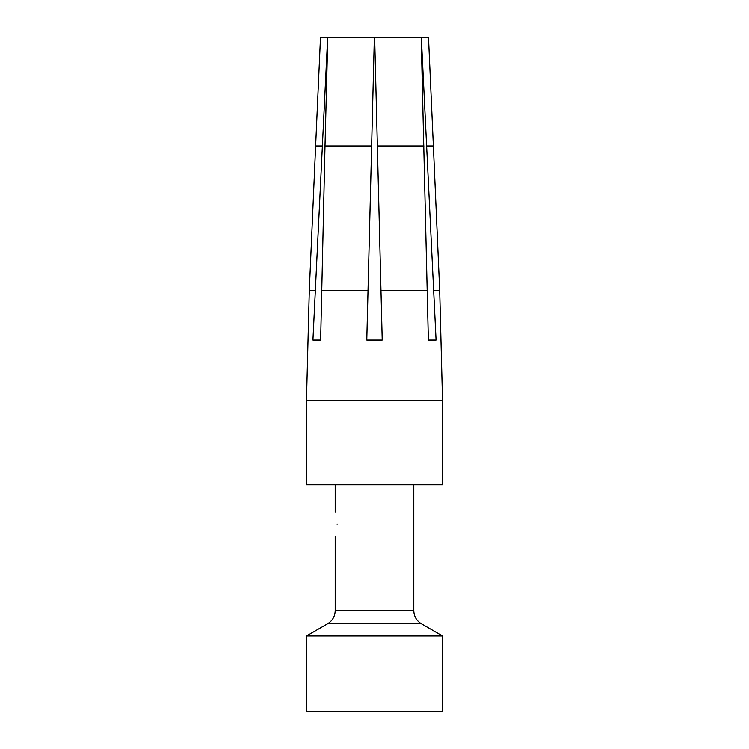 <?xml version="1.0" encoding="UTF-8"?>
<svg xmlns="http://www.w3.org/2000/svg" width="749" height="749" viewBox="0 0 749 749"><rect width="100%" height="100%" fill="white"/><g stroke="black" fill="none" stroke-linecap="round" stroke-linejoin="round"><path stroke-width="1.12" d="M327.65 623.758L421.35 623.758L442.519 635.976L306.481 635.976L327.65 623.758C332.49 620.743 335.018 616.38 335.206 610.669L413.794 610.669L413.794 484.837M306.481 635.976L306.481 711.55L442.519 711.55L442.519 635.976M325.01 145.952L320.647 340.074L312.932 340.074L327.659 37.45L374.35 37.45L371.635 145.952L325.01 145.952L327.809 37.45M306.481 400.706L306.481 484.837L442.519 484.837L442.519 400.706L306.481 400.706L309.3 290.584L315.076 290.584M428.353 340.074L436.068 340.074L428.353 340.074L421.191 37.45L374.65 37.45L380.979 290.584L427.445 290.584M436.068 340.074L421.341 37.45L428.503 37.45L433.371 145.952L426.855 145.952M382.215 340.074L380.979 290.584L382.215 340.074L366.785 340.074L371.635 145.952M366.785 340.074L368.021 290.584L321.555 290.584M322.145 145.952L315.629 145.952L320.497 37.45L327.659 37.45M337.106 524.131C335.028 508.534 335.028 508.534 337.106 524.131C335.028 508.534 335.028 508.534 337.106 524.131C335.028 539.739 335.028 539.739 337.106 524.131C335.028 539.739 335.028 539.739 337.106 524.131M433.924 290.584L439.7 290.584L442.519 400.706M423.99 145.952L377.365 145.952M421.35 623.758C416.51 620.743 413.982 616.38 413.794 610.669M433.371 145.952L439.7 290.584M315.629 145.952L309.3 290.584M335.206 610.669L335.206 536.218M335.206 512.044L335.206 484.837"/></g></svg>
